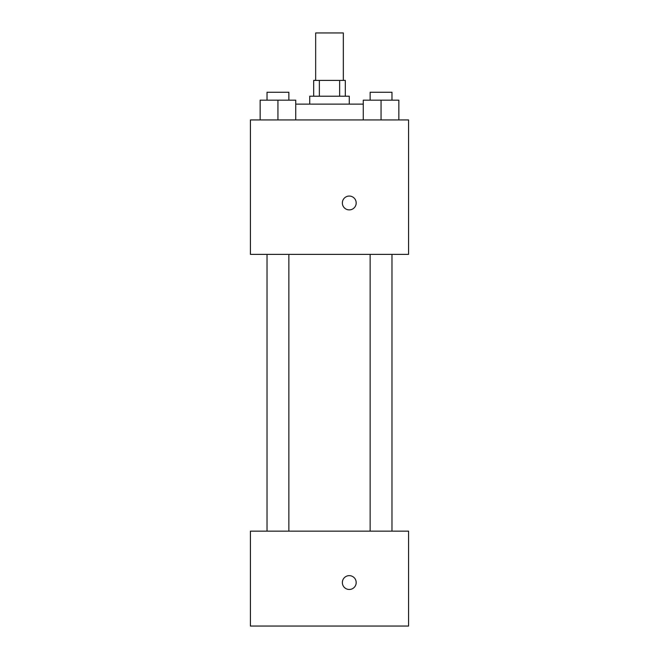 <?xml version="1.0" encoding="UTF-8"?>
<svg xmlns="http://www.w3.org/2000/svg" width="659" height="659" viewBox="0 0 659 659"><rect width="100%" height="100%" fill="white"/><g stroke="black" fill="none" stroke-linecap="round" stroke-linejoin="round"><path stroke-width="0.99" d="M343.339 80.398L343.339 32.95L315.661 32.95L315.661 80.398M319.36 96.214L319.36 80.398L313.684 80.398L313.684 96.214M319.36 80.398L345.316 80.398L345.316 96.214M339.64 96.214L339.64 80.398M309.73 104.122L309.73 96.214L349.27 96.214L349.27 104.122M363.266 104.122L295.734 104.122M250.42 119.938L408.58 119.938L408.58 254.374L250.42 254.374L250.42 119.938M349.27 209.892A6.92 6.92 0 0 1 343.281 199.512A6.92 6.92 0 0 1 355.259 199.512A6.92 6.92 0 0 1 349.27 209.892M250.42 531.154L408.58 531.154L408.58 626.05L250.42 626.05L250.42 531.154M349.27 589.476A6.92 6.92 0 0 1 343.281 579.096A6.92 6.92 0 0 1 355.259 579.096A6.92 6.92 0 0 1 349.27 589.476M363.266 119.938L363.266 100.168L398.852 100.168L398.852 119.938L398.852 100.168M381.059 119.938L381.059 100.168M391.973 100.168L391.973 92.26L370.144 92.26L370.144 100.168M260.148 119.938L260.148 100.168L295.734 100.168L295.734 119.938L295.734 100.168M277.941 119.938L277.941 100.168M288.856 100.168L288.856 92.26L267.027 92.26L267.027 100.168M370.144 254.374L370.144 531.154M391.973 254.374L391.973 531.154M288.856 531.154L288.856 254.374M267.027 531.154L267.027 254.374"/></g></svg>
